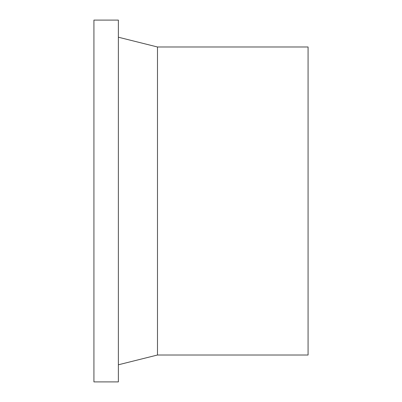 <?xml version="1.0" encoding="UTF-8"?>
<svg xmlns="http://www.w3.org/2000/svg" width="402" height="402" viewBox="0 0 402 402"><rect width="100%" height="100%" fill="white"/><g stroke="black" fill="none" stroke-linecap="round" stroke-linejoin="round"><path stroke-width="0.6" d="M118.374 20.1L93.927 20.1L93.927 381.9L118.374 381.9L118.374 20.1M118.374 364.79L157.489 355.011L308.073 355.011L308.073 46.989L157.489 46.989L118.374 37.21M157.489 355.011L157.489 46.989"/></g></svg>
